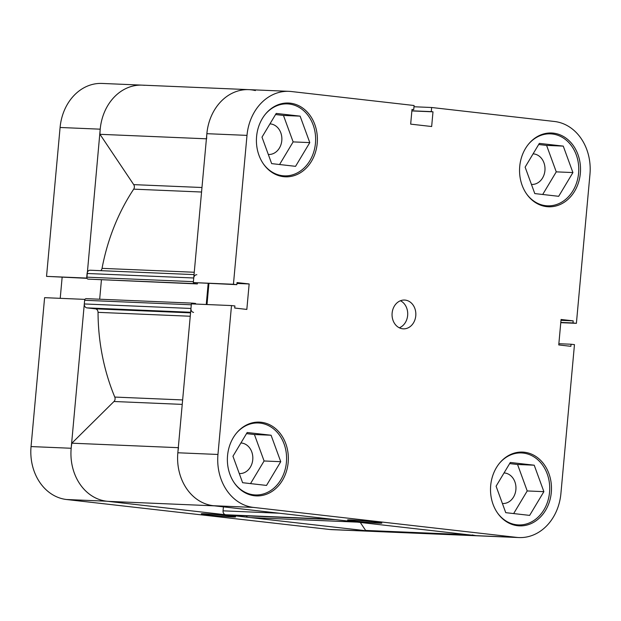 <?xml version="1.0" encoding="UTF-8"?>
<svg xmlns="http://www.w3.org/2000/svg" width="621" height="621" viewBox="0 0 621 621"><rect width="100%" height="100%" fill="white"/><g stroke="black" fill="none" stroke-linecap="round" stroke-linejoin="round"><path stroke-width="0.93" d="M204.301 513.746A17.225 0.574 5.2 0 1 223.281 515.244A17.225 0.574 5.2 0 1 235.592 516.897A17.225 0.574 5.2 0 1 232.58 516.967A17.225 0.574 5.2 0 1 213.057 515.407A17.225 0.574 5.2 0 1 201.297 513.777A17.225 0.574 5.2 0 1 204.301 513.746M86.661 278.068L46.536 276.376L60.09 127.484A48.624 40.14 -87.6 0 1 102.054 83.439L142.178 85.139A48.624 40.14 92.4 0 0 100.214 129.176L86.87 278.092M46.536 276.376L86.971 278.324M369.813 531.172A48.624 40.14 92.4 0 0 372.165 531.359L332.041 529.659A48.624 40.14 -87.6 0 1 329.689 529.48L369.813 531.172L106.68 501.209L66.556 499.517L329.689 529.48M66.556 499.517A48.624 40.14 -87.6 0 1 31.05 446.569L44.603 297.669L84.72 299.369L71.174 448.261A48.624 40.14 92.4 0 0 106.68 501.209M62.139 277.276L60.221 298.328M144.53 85.318A48.624 40.14 92.4 0 0 142.178 85.139L248.835 89.641A48.624 40.14 -87.6 0 1 255.371 90.573M265.454 114.117A36.018 29.73 -87.6 0 1 287.407 103.893A36.018 29.73 -87.6 0 1 315.452 143.249A36.018 29.73 -87.6 0 1 284.371 175.867A36.018 29.73 -87.6 0 1 263.358 163.828M528.587 144.08A36.018 29.73 -87.6 0 1 550.54 133.857A36.018 29.73 -87.6 0 1 578.586 173.212A36.018 29.73 -87.6 0 1 547.497 205.83A36.018 29.73 -87.6 0 1 526.492 193.791M499.548 463.165A36.018 29.73 -87.6 0 1 521.5 452.942A36.018 29.73 -87.6 0 1 549.546 492.298A36.018 29.73 -87.6 0 1 518.457 524.924A36.018 29.73 -87.6 0 1 497.452 512.884M236.415 433.202A36.018 29.73 -87.6 0 1 258.367 422.979A36.018 29.73 -87.6 0 1 286.413 462.334A36.018 29.73 -87.6 0 1 255.332 494.953A36.018 29.73 -87.6 0 1 234.319 482.913M415.775 315.794A14.407 11.892 92.4 0 0 404.558 300.052A14.407 11.892 92.4 0 0 392.123 313.1A14.407 11.892 92.4 0 0 403.34 328.843A14.407 11.892 92.4 0 0 415.775 315.794M399.319 327.803A14.407 11.892 92.4 0 0 407.648 315.452A14.407 11.892 92.4 0 0 400.46 300.75M378.849 523.146A17.225 0.574 5.2 0 1 359.326 521.593A17.225 0.574 5.2 0 1 347.566 519.956A17.225 0.574 5.2 0 1 350.57 519.924A17.225 0.574 5.2 0 1 369.549 521.423A17.225 0.574 5.2 0 1 381.861 523.076A17.225 0.574 5.2 0 1 378.849 523.146M580.34 173.337A36.918 30.476 92.4 0 0 551.595 133.003A36.918 30.476 92.4 0 0 519.73 166.436A36.918 30.476 92.4 0 0 548.475 206.777A36.918 30.476 92.4 0 0 580.34 173.337M317.207 143.373A36.918 30.476 92.4 0 0 288.462 103.032A36.918 30.476 92.4 0 0 256.597 136.473A36.918 30.476 92.4 0 0 285.35 176.814A36.918 30.476 92.4 0 0 317.207 143.373M288.167 462.459A36.918 30.476 92.4 0 0 259.423 422.125A36.918 30.476 92.4 0 0 227.558 455.558A36.918 30.476 92.4 0 0 256.31 495.9A36.918 30.476 92.4 0 0 288.167 462.459M551.301 492.43A36.918 30.476 92.4 0 0 522.556 452.088A36.918 30.476 92.4 0 0 490.691 485.521A36.918 30.476 92.4 0 0 519.435 525.863A36.918 30.476 92.4 0 0 551.301 492.43M504.042 472.938A15.308 12.637 -87.6 0 1 515.888 489.658A15.308 12.637 -87.6 0 1 502.676 503.522A15.308 12.637 -87.6 0 1 502.405 503.507M240.909 442.975A15.308 12.637 -87.6 0 1 252.755 459.695A15.308 12.637 -87.6 0 1 239.543 473.559A15.308 12.637 -87.6 0 1 239.271 473.544M269.949 123.882A15.308 12.637 -87.6 0 1 281.794 140.61A15.308 12.637 -87.6 0 1 268.582 154.474A15.308 12.637 -87.6 0 1 268.311 154.458M533.082 153.853A15.308 12.637 -87.6 0 1 544.928 170.573A15.308 12.637 -87.6 0 1 531.716 184.437A15.308 12.637 -87.6 0 1 531.444 184.421M560.779 322.672L576.397 323.331L589.95 174.431A48.624 40.14 92.4 0 0 554.444 121.483L431.657 107.503L413.982 106.758M217.955 454.463A48.624 40.14 92.4 0 0 253.461 507.411L213.337 505.719A48.624 40.14 -87.6 0 1 177.831 452.771L217.955 454.463L231.501 305.571L191.377 303.871L177.831 452.771A48.624 40.14 -87.6 0 1 178.514 447.687M411.995 109.552L413.718 109.63L414.098 105.508L291.311 91.52A48.624 40.14 92.4 0 0 288.959 91.341A48.624 40.14 92.4 0 0 246.995 135.378L206.871 133.686L193.317 282.578L233.442 284.271L246.995 135.378M516.594 537.375A48.624 40.14 92.4 0 0 518.946 537.561L478.822 535.861A48.624 40.14 -87.6 0 1 476.47 535.682L516.594 537.375L253.461 507.411M213.337 505.719L476.47 535.682M207.003 304.538L208.92 283.479M231.501 305.571L234.901 305.959L234.715 308.039L246.832 309.421L249.153 283.96L237.028 282.578L236.842 284.659L193.317 282.578M206.871 133.686A48.624 40.14 -87.6 0 1 248.835 89.641A48.624 40.14 -87.6 0 0 206.871 133.686A48.624 40.14 -87.6 0 0 206.63 138.817M576.397 323.331L572.997 322.943L573.191 320.863L561.066 319.481L558.753 344.934L570.87 346.316L571.064 344.236L574.464 344.624L560.91 493.516A48.624 40.14 92.4 0 1 518.946 537.561M413.718 109.63L412.002 109.436L410.667 124.13L431.657 126.521L432.992 111.827L431.285 111.625L431.657 107.503M236.842 284.659L233.442 284.271M513.66 513.567L527.221 490.947L517.557 464.492L509.647 463.592M250.527 483.604L264.088 460.984L254.424 434.529L246.514 433.629M279.566 164.518L293.128 141.899L283.463 115.444L275.553 114.543M542.7 194.482L556.261 171.862L546.596 145.407L538.686 144.507M411.87 110.926L432.992 111.827M411.878 110.81L431.285 111.625M236.95 283.448L249.153 283.96M560.988 320.343L573.191 320.863M560.802 322.423L572.997 322.943M558.861 343.724L571.064 344.236M280.746 461.69L266.518 485.428L242.617 482.703L232.953 456.249L247.181 432.511L271.082 435.236L280.746 461.69L264.088 460.984M271.082 435.236L254.424 434.529M534.215 465.199L543.88 491.653L529.643 515.391L505.75 512.667L496.086 486.212L510.315 462.474L534.215 465.199L517.557 464.492M543.88 491.653L527.221 490.947M563.255 146.106L572.919 172.568L558.683 196.306L534.79 193.581L525.125 167.127L539.354 143.389L563.255 146.106L546.596 145.407M572.919 172.568L556.261 171.862M300.122 116.143L309.786 142.605L295.557 166.335L271.656 163.618L261.992 137.156L276.221 113.426L300.122 116.143L283.463 115.444M309.786 142.605L293.128 141.899M100.68 270.663A3.602 2.973 92.4 0 0 102.046 268.357A192.712 159.069 -87.6 0 1 133.701 189.149A3.602 2.973 92.4 0 0 133.717 184.631L99.973 134.307A48.624 40.14 -87.6 0 1 100.214 129.176A48.624 40.14 -87.6 0 1 142.178 85.139M214.509 505.851L109.032 501.395A48.624 40.14 -87.6 0 1 71.174 448.261A48.624 40.14 -87.6 0 1 71.857 443.184L178.289 447.679M71.857 443.184L113.977 401.5A3.602 2.973 92.4 0 0 114.784 397.067A192.712 159.069 -87.6 0 1 98.04 312.347A3.602 2.973 92.4 0 0 95.393 308.839L190.562 312.86M190.965 308.466L191.299 304.787L84.642 300.285L84.309 303.956L190.965 308.466A3.602 2.973 92.4 0 0 193.589 312.386M84.642 300.285A1.801 1.49 -87.6 0 1 86.28 298.654L192.766 303.157M99.671 299.221L101.433 279.877M197.462 282.997L197.377 283.929L88.058 279.116A1.801 1.49 -87.6 0 1 86.746 277.16L87.08 273.481A3.602 2.973 -87.6 0 1 90.185 270.22A3.602 2.973 -87.6 0 1 90.363 270.236M472.286 534.929A48.624 40.14 -87.6 0 0 478.822 535.861L372.165 531.359A48.624 40.14 -87.6 0 1 365.629 530.427L360.281 522.447M251.163 517.635A3.602 2.973 -87.6 0 1 250.985 517.635A3.602 2.973 -87.6 0 1 250.814 517.619L357.471 522.129A3.602 2.973 92.4 0 0 357.642 522.145M357.471 522.129L250.814 517.619M247.779 517.277A1.801 1.49 -87.6 0 1 246.483 515.857M228.885 515.112A1.801 1.49 -87.6 0 1 228.714 515.104L225.679 514.762A3.602 2.973 -87.6 0 1 223.055 510.835L223.413 506.86M190.616 312.262L86.94 307.876L95.393 308.839M86.94 307.876A3.602 2.973 -87.6 0 1 84.309 303.956M86.195 298.647L192.852 303.157A1.801 1.49 92.4 0 1 192.937 303.164L195.599 303.467L195.545 304.049M192.852 303.157A1.801 1.49 92.4 0 0 191.594 303.886M215.689 505.898A48.624 40.14 -87.6 0 1 177.831 452.771M228.714 515.104L332.336 519.265L225.679 514.762M196.841 274.73A3.602 2.973 92.4 0 0 193.736 277.991L87.08 273.481M86.746 277.16L193.403 281.662L193.736 277.991M193.527 282.602A1.801 1.49 92.4 0 0 194.715 283.626L88.058 279.116M197.377 283.929L194.715 283.626M206.257 304.5L208.175 283.448M365.629 530.427L468.467 534.766M99.973 134.307L206.405 138.809M100.214 129.176L60.09 127.484M31.05 446.569L71.174 448.261M201.561 192.021L133.701 189.149M102.046 268.357L194.257 272.254M114.784 397.067L182.636 399.932M190.251 316.244L98.04 312.347M182.232 404.387L113.977 401.5M133.717 184.631L201.972 187.511M223.055 510.835L279.124 513.21M284.371 175.867L278.697 175.627M547.497 205.83L541.83 205.59M518.457 524.924L512.791 524.683M255.332 494.953L249.658 494.72M288.959 91.341L248.835 89.641M258.367 422.979L252.7 422.738M521.5 452.942L515.834 452.701M550.54 133.857L544.873 133.616M287.407 103.893L281.74 103.653M357.556 522.137L250.985 517.635M335.41 519.614L228.8 515.112M194.047 274.606L90.185 270.22"/></g></svg>
